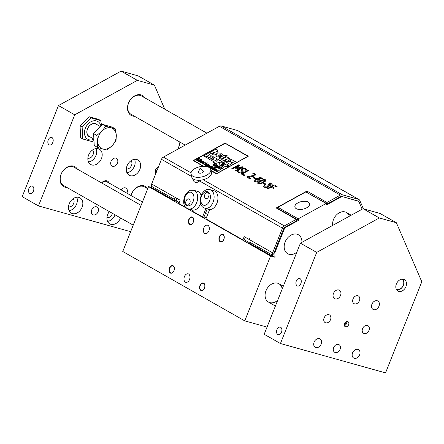<?xml version="1.0" encoding="UTF-8"?>
<svg xmlns="http://www.w3.org/2000/svg" width="444" height="444" viewBox="0 0 444 444"><rect width="100%" height="100%" fill="white"/><g stroke="black" fill="none" stroke-linecap="round" stroke-linejoin="round"><path stroke-width="0.67" d="M214.191 169.68L214.102 170.374L215.068 170.546L215.135 170.907L216.9 169.819L216.772 169.17L215.29 169.131L216.406 169.325L216.234 169.874L214.191 169.68L214.102 170.374L214.191 169.68L214.108 170.379L215.068 170.546L215.135 170.907L216.544 170.03M216.406 169.331L215.29 169.136L216.772 169.175L216.9 169.819L216.772 169.17L216.9 169.819L216.55 170.03M215.923 170.046L214.48 170.246L214.508 169.847L215.923 170.046L214.508 169.852L214.48 170.246L214.508 169.847M248.346 156.199L216.361 173.793L211.044 170.768L216.6 173.771L248.346 156.199L225.025 143.09L193.318 160.528L203.186 166.295L193.318 160.534M203.713 166.284L193.734 160.528L225.141 143.312L247.93 156.282L216.605 173.537L210.967 170.407M247.93 156.282L225.141 143.312L193.695 160.578M214.89 151.931L215.384 152.014L214.89 151.931L211.516 153.785L209.618 152.708L216.045 149.173L217.943 150.255L215.928 151.36L217.943 150.25L216.045 149.173L209.618 152.703L211.516 153.785L214.89 151.931M215.384 152.014L214.863 152.708L212.204 154.173L214.868 152.714M212.204 154.173L213.991 155.195L212.204 154.173M213.991 155.195L217.066 153.502L213.991 155.195M217.066 153.502L218.243 152.187L217.793 151.648L218.243 152.187L217.066 153.502M217.793 151.648L215.928 151.36M224.781 156.005L226.029 156.371L220.962 159.157L219.059 158.075L220.962 159.157L226.029 156.371L224.781 156.005L224.126 155.289L219.059 158.075L224.126 155.289M218.837 156.432L218.748 155.428L220.69 156.532L218.748 155.428L218.837 156.432L220.418 156.682L219.519 157.182L216.594 156.776L215.906 156.166L216.594 156.771L219.519 157.176L220.418 156.682L218.837 156.432L218.498 156.016M220.69 156.538L222.327 155.061L222.322 154.379L221.739 153.796L222.377 154.545L220.69 156.538M221.739 153.796L217.26 154.035L216.245 154.756L215.784 155.872L217.26 154.035M220.779 154.69L220.413 155.389L219.53 154.884L220.779 154.69L219.53 154.889M260.178 180.825L257.836 182.551L257.664 183.178L258.175 183.749L260.278 183.96L263.436 182.667L265.773 180.947L265.95 180.308L265.445 179.748L263.342 179.531L260.178 180.825L257.664 183.183L258.175 183.749L263.436 182.673L265.95 180.308L265.445 179.748M264.946 180.475L263.175 180.147L258.941 182.473L258.952 183.322L258.941 182.473L263.175 180.147L264.668 180.175L264.691 180.997L262.743 182.273L260.434 183.344L258.669 183.017M264.668 180.175L264.946 180.469M218.132 159.313L219.774 160.245L218.132 159.307L215.756 161.877L212.948 162.682L214.741 163.703L222.122 161.583L220.524 160.673L218.981 161.105L219.774 160.245L218.986 161.105M220.524 160.673L222.122 161.583L214.746 163.703L212.948 162.682L215.756 161.877M226.917 155.261L225.669 155.361L225.435 156.077L226.74 155.966L227.095 155.467L226.74 155.972L225.435 156.077L225.669 155.361M221.578 164.052L223.265 165.013L221.578 164.052L221.656 164.924L223.032 165.14L222.25 165.573L219.708 165.218L219.003 164.441L219.708 165.218L222.25 165.573L223.032 165.14L221.656 164.924L221.578 164.052L221.656 164.924M223.265 165.013L224.692 163.731L224.181 162.632L224.736 163.281L223.265 165.013M224.181 162.632L220.285 162.837L219.403 163.464L219.003 164.435L220.285 162.837M223.349 163.409L222.261 163.581L223.349 163.403L223.027 164.014L222.261 163.575M229.842 158.502L227.972 158.208L228.61 157.859L226.712 156.782L221.667 159.557L223.565 160.634L226.928 158.786L227.428 158.869L226.912 159.562L224.253 161.028L226.04 162.043L230.275 159.413L229.842 158.502L230.358 159.052L229.115 160.356L226.04 162.043L224.253 161.028L226.912 159.568M227.428 158.869L226.928 158.786L223.565 160.639L221.667 159.557L226.718 156.782L228.61 157.859L227.972 158.214M220.074 169.353L221.389 168.631L220.335 168.032L218.748 168.603L221.811 167.222L218.748 168.603L220.335 168.032L221.389 168.631L220.074 169.353M220.341 169.508L223.132 167.971L220.341 169.508M222.866 167.821L221.717 168.448L220.662 167.849M226.407 162.254L230.364 164.502L232.062 163.57L230.775 162.837L235.453 161.733L231.64 159.562L230.02 160.456L231.191 161.117L226.407 162.254L231.191 161.122L230.02 160.456L231.64 159.568L235.453 161.733L230.775 162.837L232.062 163.57L230.364 164.502L226.407 162.254M198.024 161.172L198.324 161.344L198.024 161.172L200.716 159.696L197.064 160.628L199.123 158.741L196.387 160.245L196.087 160.073L199.301 158.308L199.767 158.575L197.685 160.462L199.767 158.569L199.301 158.308L196.087 160.073L196.387 160.245L199.123 158.741L197.064 160.628L200.716 159.696L198.024 161.172M198.324 161.344L201.537 159.579L198.324 161.344M201.537 159.579L201.121 159.341L201.537 159.579M201.121 159.341L197.685 160.462M212.881 156.288L213.298 156.749L212.249 157.903L213.22 157.132L212.881 156.288L210.967 156.055L211.122 155.522L210.722 155.061L209.096 154.812L209.651 154.506L208.008 153.569L203.618 155.983L205.261 156.921L208.63 155.378L205.866 157.259L207.42 158.147L210.795 156.61L208.014 158.486L209.574 159.368L212.249 157.898L209.574 159.374L208.014 158.486L210.334 157.209M208.63 155.383L205.261 156.921L203.618 155.983L208.008 153.569L209.657 154.506L209.102 154.812M210.728 155.061L210.967 156.055M210.795 156.61L207.42 158.147L205.866 157.259L208.181 155.988M200.399 160.667L201.881 160.706L202.009 161.355L200.244 162.437L200.177 162.077L199.212 161.91L199.301 161.216L199.212 161.91L200.177 162.077L200.244 162.437L202.003 161.35L201.881 160.706L202.009 161.355L201.881 160.706L200.399 160.667M201.515 160.861L201.343 161.411L199.301 161.211L199.212 161.91L199.301 161.211M201.032 161.583L199.589 161.777L199.617 161.383L200.416 161.394L199.617 161.383L199.589 161.777L199.617 161.383M216.217 158.186L214.108 157.565L212.787 158.297L214.058 158.641L214.069 159.352L213.642 159.002L211.227 159.052L210.933 160.195L212.104 160.434L211.771 160.617L213.425 161.561L216.772 159.551L216.944 158.874L216.217 158.186L216.966 158.952L215.867 160.217L213.425 161.561L210.634 159.857L210.933 160.195L211.227 159.057M213.364 159.74L212.343 160.001L212.448 159.562L213.364 159.74L212.448 159.562L212.349 160.001L212.448 159.562M214.058 158.641L212.787 158.297L214.108 157.57M211.133 168.626L211.416 168.792L211.133 168.626L212.548 167.849L211.133 168.626M211.422 168.792L212.848 168.004L211.422 168.792M212.848 168.004L213.22 167.782L212.848 168.004M213.22 167.782L213.22 167.155L213.22 167.782M213.22 167.155L212.299 167.061M212.371 166.728L210.045 168.01L212.371 166.728M210.045 168.01L210.328 168.171L210.045 168.01M210.328 168.171L211.599 167.471L210.328 168.171M211.599 167.471L212.815 167.305L211.599 167.471M212.815 167.31L212.548 167.849M228.838 165.362L226.951 165.373L227.889 164.857L226.24 163.919L221.839 166.345L223.482 167.283L226.434 165.934L226.684 166.528L228.516 166.395L228.838 165.362L229.104 165.668L228.838 165.362L228.521 166.4L226.684 166.528L226.434 165.934L226.684 166.528L226.434 165.934L223.482 167.283L221.839 166.345L226.24 163.925L227.889 164.857L226.951 165.373M214.99 168.159L214.213 168.065L215.357 167.438L215.068 167.271L211.855 169.042L212.415 169.031L212.543 169.486L214.524 169.214L214.99 168.159L215.212 168.426L214.99 168.159L214.524 169.22L212.543 169.491L212.415 169.031L211.86 169.042L215.068 167.277L215.357 167.438L214.213 168.071M213.303 168.542L212.776 168.92L214.635 168.32L213.303 168.537M212.776 168.92L212.843 169.297L212.776 168.92L212.843 169.297L214.197 169.064L214.635 168.32M212.415 169.031L212.543 169.486L212.415 169.031M216.378 164.075L216.711 164.447L216.372 164.075L216.378 165.002L216.062 164.252L216.045 164.918L216.062 164.252L214.841 164.175L214.202 164.441L213.825 165.484L214.197 164.441L214.841 164.175L216.062 164.247L216.378 165.002L216.372 164.075L213.897 164.297L213.281 164.78L213.509 165.673L214.785 165.912L215.817 165.346L214.957 164.857L214.63 165.035L215.223 165.373L214.707 165.662L213.558 165.168M215.223 165.379L214.63 165.035L214.957 164.857L215.817 165.346L214.785 165.912L213.509 165.673L213.131 165.246L213.897 164.297M217.815 169.824L218.098 169.985L216.023 170.829L216.012 171.462L216.944 171.551L216.6 171.739L216.855 171.883L219.186 170.601L216.411 171.306L216.811 170.696L216.411 170.934M216.023 170.829L216.012 171.462L216.023 170.829L216.012 171.462L216.944 171.551L216.6 171.739L216.855 171.883L219.186 170.601L218.898 170.441M217.011 165.346L214.763 166.334L217.144 165.712L215.634 166.833L215.884 166.977L218.021 166.206L216.755 167.471L218.148 166.705L218.37 166.073L216.722 165.507M217.144 165.712L216.95 166.112L217.144 165.712L214.763 166.339L217.011 165.351M218.021 166.206L217.782 166.628L218.021 166.206L217.061 166.328L215.884 166.977L216.95 166.112M217.56 166.012L217.499 165.579M218.37 166.073L218.148 166.711L216.511 167.327L217.782 166.628M238.8 164.752L231.818 168.592L238.8 164.752L239.721 165.279L237.102 168.137L239.721 165.279L238.8 164.752M231.818 168.592L232.445 168.953L231.818 168.592M232.445 168.953L238.461 165.645L232.445 168.953M238.461 165.645L235.686 168.642L238.461 165.645M235.686 168.642L236.097 168.875L235.686 168.642M236.097 168.875L241.514 167.377L236.097 168.875M241.514 167.377L235.498 170.69L241.514 167.382M235.498 170.69L236.175 171.073L235.498 170.69M236.175 171.073L243.157 167.233L236.175 171.073M243.157 167.233L242.219 166.694L243.157 167.233M242.219 166.694L237.102 168.137M219.847 166.916L219.447 167.832L217.721 168.071L217.127 167.682L219.919 166.145L217.127 167.682L217.721 168.071L219.447 167.832L219.847 166.911L219.169 166.833L220.169 166.284L219.169 166.833M219.541 167.055L218.381 167.244L219.541 167.055L219.158 167.704L217.982 167.904L218.381 167.244L217.982 167.904L217.926 167.577M245.81 168.598L246.87 169.708L245.81 168.598L242.102 168.726L241.17 169.608L241.991 171.123L241.547 172.067L239.249 172.061L238.539 170.646L237.374 171.284L238.495 172.533L240.459 172.938L242.402 172.383L243.151 170.84L242.48 170.046L242.901 169.075L245.049 169.064L245.76 170.318L246.87 169.708L245.76 170.318L245.049 169.07L242.901 169.075L242.346 169.802M241.17 169.608L241.991 171.123M238.583 171.206L238.589 170.674L238.583 171.206M238.589 170.674L237.374 171.284L238.495 172.533L240.459 172.938L242.402 172.389L243.151 170.846L243.318 171.19L243.151 170.84M201.482 162.837L201.182 162.193L201.16 163.015L202.575 162.998L202.464 161.888L203.235 161.838L203.557 162.387L203.535 161.649L202.242 161.66L202.37 162.687L201.482 162.837L201.526 162.315L201.482 162.837M200.849 162.693L201.16 163.015L200.849 162.693M202.619 162.21L202.575 162.998L202.619 162.21L202.575 162.998L201.16 163.015L201.182 162.193L201.526 162.321M203.541 161.649L203.557 162.387L203.535 161.649L203.557 162.387L203.235 161.838L203.224 162.254L203.235 161.838L202.464 161.888M202.242 161.66L202.203 162.448M244.872 175.091L242.602 173.804L244.872 175.091L244.045 175.547L241.098 173.87L248.079 170.03L248.757 170.418L242.602 173.804L248.757 170.413L248.079 170.03L241.098 173.87L244.045 175.547L244.872 175.091M205.3 162.648L205.239 163.442L204.989 162.837L204.9 163.314L204.989 162.837L203.607 163.048L203.186 163.808L203.607 163.048L204.989 162.831L205.239 163.436L205.3 162.648L203.302 162.881L202.864 163.986L204.423 163.919L203.041 163.636M202.603 163.692L202.864 163.986L202.603 163.692M204.196 163.731L202.864 163.986L203.302 162.887M253.43 173.376L252.436 173.926L253.435 173.376L255.15 173.887L255.75 174.536L255.15 173.887M252.475 173.948L253.352 174.015L252.475 173.948M253.352 174.015L254.295 174.303L253.352 174.015M254.295 174.303L254.634 174.814L254.295 174.303L254.634 174.814L254.007 175.441L247.602 176.462L246.614 177.006L247.602 176.468M246.614 177.012L249.75 178.793L246.614 177.012M249.75 178.793L250.56 178.344L249.75 178.793M250.56 178.349L248.063 176.928L250.56 178.349M248.063 176.928L251.215 176.695L248.063 176.928M251.215 176.695L253.091 176.423L251.215 176.695M253.091 176.423L254.751 175.807L253.091 176.423M254.751 175.807L255.75 174.536L254.751 175.807M206.643 163.797L206.438 164.308L206.643 163.797L203.868 164.496L207.082 162.732L207.37 162.898L203.868 164.496L206.643 163.797L204.962 165.118L205.25 165.285L206.721 164.469L207.043 163.642L206.216 163.531L207.37 162.893L206.216 163.531M207.043 163.642L206.721 164.474L204.962 165.118L206.438 164.308M254.923 178.788L255.772 178.322L254.923 178.793L252.997 177.694L253.846 177.228L255.772 178.322L253.846 177.228L252.997 177.694L254.923 178.788M208.303 164.413L205.689 165.534L208.303 164.413M261.827 178.815L261.377 178.349L257.559 178.788L261.377 178.349L261.827 178.815M261.855 178.832L262.754 178.338L261.855 178.832M262.754 178.338L262.276 177.955L262.754 178.338M262.276 177.955L259.429 177.594L255.949 178.888L253.929 180.625L254.418 181.613L253.929 180.625M258.575 179.864L258.175 179.465L258.58 179.964L257.709 180.83L255.183 181.191L254.945 180.614L255.183 181.196M258.175 179.465L256.882 179.16L258.175 179.459M254.418 181.613L256.21 181.896L254.418 181.613M256.21 181.896L258.441 181.202L256.21 181.896M258.441 181.202L259.673 179.909L258.441 181.202M259.673 179.909L259.102 179.121L259.673 179.909M259.102 179.121L257.559 178.788M255.183 181.191L254.945 180.614L256.427 179.393L254.945 180.614M256.882 179.16L256.432 179.393L256.882 179.16M209.185 163.93L208.447 164.014L209.185 163.93M265.09 184.571L265.939 184.105L265.09 184.571L263.164 183.477L264.014 183.011L265.939 184.105L264.014 183.011L263.164 183.477L265.09 184.571M209.185 165.24L206.41 165.945L208.741 164.663L206.41 165.945L209.185 165.24L207.498 166.561L207.786 166.728L209.585 165.717L209.585 165.085L208.669 164.99M209.59 165.09L209.585 165.717L209.585 165.085L209.585 165.717L207.498 166.561L208.913 165.784M264.363 185.681L263.375 186.225L264.363 185.681M263.375 186.225L264.335 187.251L263.375 186.225M264.335 187.251L266.228 187.607L264.335 187.251M266.228 187.607L268.254 186.996L266.228 187.607M268.254 186.996L269.186 186.086L268.254 186.996M269.186 186.086L268.959 185.448L269.186 186.086M268.959 185.448L271.528 185.087L268.959 185.448M271.528 185.087L272.366 184.116L271.528 185.087M272.366 184.121L271.689 183.289L272.366 184.121M271.689 183.289L269.93 182.773L268.942 183.317L269.93 182.773M268.981 183.344L270.823 183.705L271.228 184.177L270.829 183.705L268.981 183.344M271.223 184.116L270.74 184.743L268.304 184.671L267.532 185.098L268.309 184.676M267.532 185.098L267.821 185.265L267.532 185.098M267.821 185.265L268.337 185.836L267.821 185.265M268.326 185.764L267.627 186.563L266.261 187.002L265.101 186.78L264.413 185.709M211.3 166.062L211.555 166.35L211.3 166.062L210.756 167.227L209.49 166.506L209.207 167.233L209.49 166.506L210.75 167.222L211.3 166.062L209.274 166.295L208.885 167.41L210.384 167.421L209.052 167.049M209.829 166.334L210.978 166.239L210.772 166.872L209.829 166.334L210.983 166.245L211.111 166.567M211.111 166.572L210.978 166.239M210.14 167.222L208.885 167.41L209.274 166.295M267.094 188.656L267.765 189.039L267.094 188.656L274.076 184.815L277.117 186.541L276.29 186.996L273.926 185.653L271.956 186.735L274.22 188.023L273.393 188.478L271.129 187.19L267.765 189.039L271.129 187.19L273.393 188.478L274.22 188.023L271.956 186.735L273.926 185.653L276.29 186.996L277.117 186.541L274.076 184.815L267.094 188.656M210.783 169.602L211.444 172.549A10.112 5.195 167.4 0 1 203.158 179.72A10.112 5.195 167.4 0 1 193.956 179.387A10.112 5.195 167.4 0 1 191.708 176.962L191.048 174.02A10.112 5.195 -12.6 0 0 193.295 176.44A10.112 5.195 -12.6 0 0 204.834 176.035A10.112 5.195 -12.6 0 0 210.783 169.602A10.112 5.195 -12.6 0 0 199.783 166.744A10.112 5.195 -12.6 0 0 191.048 174.02M277.883 207.276L305.822 191.913L326.151 203.474L298.218 218.842L277.883 207.276L278.216 208.747L298.551 220.313L285.387 227.55L284.882 227.261L296.564 220.835L296.237 219.369L284.365 225.896A3.519 2.625 119.6 0 0 282.462 228.127L272.633 252.819A3.519 2.625 -60.4 0 0 272.405 255.072L272.71 256.443L249.328 243.146L249.017 241.775A3.519 2.625 119.6 0 1 249.251 239.521L249.572 238.711L249.251 239.521L272.633 252.819M296.237 219.369L276.207 207.981L306.932 191.075L326.962 202.47L327.289 203.935L307.093 192.635M342.318 194.794L358.469 199.306L237.484 130.503L221.334 125.991L342.318 194.794A3.519 2.625 119.6 0 0 340.37 195.094L326.962 202.47M176.213 197.985A1.759 1.315 119.6 0 0 176.196 198.801L176.523 200.266L175.108 200.943L151.72 187.646L151.415 186.269A3.519 2.625 119.6 0 1 151.643 184.016L161.472 159.324A3.519 2.625 119.6 0 1 163.375 157.098L219.386 126.29A3.519 2.625 119.6 0 1 221.334 125.991M200.255 285.581A3.635 2.375 105.6 0 1 203.335 283.278A3.635 2.375 105.6 0 1 204.456 287.973A3.635 2.375 105.6 0 1 201.376 290.276A3.635 2.375 105.6 0 1 200.255 285.581M169.752 268.237A3.635 2.375 105.6 0 1 172.833 265.934A3.635 2.375 105.6 0 1 173.954 270.629A3.635 2.375 105.6 0 1 170.879 272.932A3.635 2.375 105.6 0 1 169.752 268.237M189.116 219.58A3.635 2.375 105.6 0 1 192.197 217.277A3.635 2.375 105.6 0 1 193.318 221.972A3.635 2.375 105.6 0 1 190.237 224.276A3.635 2.375 105.6 0 1 189.116 219.58M219.619 236.924A3.635 2.375 105.6 0 1 222.699 234.621A3.635 2.375 105.6 0 1 223.82 239.316A3.635 2.375 105.6 0 1 220.74 241.625A3.635 2.375 105.6 0 1 219.619 236.924M207.642 214.519L205.45 213.27M170.735 273.188A3.918 2.564 105.6 0 1 169.586 268.143A3.918 2.564 105.6 0 1 172.844 265.64M220.601 241.88A3.918 2.564 105.6 0 1 219.453 236.83A3.918 2.564 105.6 0 1 222.71 234.327M201.237 290.537A3.918 2.564 105.6 0 1 200.089 285.486A3.918 2.564 105.6 0 1 203.346 282.983M190.099 224.531A3.918 2.564 105.6 0 1 188.95 219.486A3.918 2.564 105.6 0 1 192.208 216.983M206.232 218.065L204.04 216.822M193.012 210.55L191.714 209.812M179.137 202.658L175.713 200.71M273.276 256.238L275.052 257.248L270.568 255.994L148.562 186.613L151.687 187.485M249.189 242.541L244.339 239.777M284.882 227.261A1.759 1.315 119.6 0 0 284.759 227.334L284.693 227.372A1.759 1.315 119.6 0 0 283.744 228.482L273.915 253.174A1.759 1.315 119.6 0 0 273.798 254.301L274.126 255.766L272.71 256.443M245.327 237.29L244.156 240.232L242.874 239.871L205.916 218.859L209.629 209.529A9.674 6.321 105.6 0 1 208.736 209.379L203.607 207.77C199.911 205.467 199.239 200.999 201.593 194.372C204.123 190.243 206.954 188.678 210.095 189.671A9.674 6.321 105.6 0 1 213.586 200.688A9.674 6.321 105.6 0 1 204.889 208.303M207.17 208.941L203.846 217.31L202.564 216.95L192.702 211.344L193.184 210.117A9.674 6.321 105.6 0 1 192.291 209.973L188.445 208.896C184.421 207.548 181.951 203.563 185.154 194.96C190.126 188.955 189.177 190.437 193.651 190.265A9.674 6.321 105.6 0 1 194.6 190.659A9.674 6.321 105.6 0 1 196.908 202.031A9.674 6.321 105.6 0 1 188.445 208.896M190.731 209.535L188.361 208.874M186.097 207.587L178.821 203.452L180.114 200.205L175.03 197.314A3.519 2.625 -60.4 0 0 174.797 199.567L151.415 186.269M363.381 208.802L359.818 200.527A3.519 2.625 -60.4 0 0 358.919 199.495L237.929 130.691A3.519 2.625 -60.4 0 0 237.484 130.503M200.943 180.136L199.572 180.991C196.148 183.561 193.878 182.856 192.768 178.877L192.696 178.571M199.001 172.971A2.536 1.304 -12.6 0 0 202.286 172.699A2.536 1.304 -12.6 0 0 203.141 170.851L200.094 168.132L198.496 171.895A2.536 1.304 -12.6 0 0 199.001 172.971M148.562 186.613L122.749 251.487L244.755 320.868L270.568 255.994M189.521 279.515A4.396 2.875 105.6 0 1 185.792 282.306A4.396 2.875 105.6 0 1 184.21 277.295A4.396 2.875 105.6 0 1 188.162 273.837A4.396 2.875 105.6 0 1 189.521 279.515M208.88 230.858A4.396 2.875 105.6 0 1 205.156 233.649A4.396 2.875 105.6 0 1 203.574 228.638A4.396 2.875 105.6 0 1 207.52 225.18A4.396 2.875 105.6 0 1 208.88 230.858M173.993 270.685A3.918 2.564 105.6 0 1 170.674 273.171A3.918 2.564 105.6 0 1 169.258 268.709A3.918 2.564 105.6 0 1 172.783 265.623A3.918 2.564 105.6 0 1 173.993 270.685M223.859 239.377A3.918 2.564 105.6 0 1 220.535 241.863A3.918 2.564 105.6 0 1 219.12 237.396A3.918 2.564 105.6 0 1 222.644 234.31A3.918 2.564 105.6 0 1 223.859 239.377M204.495 288.028A3.918 2.564 105.6 0 1 201.171 290.52A3.918 2.564 105.6 0 1 199.761 286.053A3.918 2.564 105.6 0 1 203.285 282.967A3.918 2.564 105.6 0 1 204.495 288.028M193.356 222.028A3.918 2.564 105.6 0 1 190.032 224.514A3.918 2.564 105.6 0 1 188.622 220.052A3.918 2.564 105.6 0 1 192.147 216.966A3.918 2.564 105.6 0 1 193.356 222.028M244.755 320.868L267.033 327.095M277.694 300.311A10.551 7.881 -60.4 0 1 269.808 302.636A10.551 7.881 -60.4 0 1 268.465 302.081A10.551 7.881 -60.4 0 1 266.833 289.011A10.551 7.881 -60.4 0 1 278.899 283.733A10.551 7.881 -60.4 0 1 282.19 289.005M283.816 228.316L284.438 228.666L274.825 252.814L274.203 252.458M362.154 209.213L358.968 201.815A1.759 1.315 -60.4 0 0 358.519 201.299L357.925 200.96M296.265 208.658A7.531 3.868 167.4 0 1 294.894 207.009A7.531 3.868 167.4 0 1 301.398 201.593A7.531 3.868 167.4 0 1 309.596 203.724A7.531 3.868 167.4 0 1 304.934 208.597A7.531 3.868 167.4 0 1 296.265 208.658M298.551 220.313L298.218 218.842M358.164 201.099A1.759 1.315 -60.4 0 0 358.047 201.021A1.759 1.315 -60.4 0 0 357.825 200.927L341.669 196.415A1.759 1.315 119.6 0 0 340.692 196.564L341.203 196.853L326.484 204.95L326.151 203.474M296.853 252.164A10.884 8.125 -60.4 0 1 289.05 254.284A10.884 8.125 -60.4 0 1 287.668 253.713A10.884 8.125 -60.4 0 1 285.98 240.232A10.884 8.125 -60.4 0 1 298.424 234.793A10.884 8.125 -60.4 0 1 301.909 242.352M275.052 257.248L274.825 252.814M340.692 196.564L327.289 203.935M278.172 208.547L277.678 208.813M284.438 228.666A1.759 1.315 -60.4 0 1 285.387 227.55M357.786 200.916L358.291 201.204A1.759 1.315 -60.4 0 1 358.519 201.299M358.291 201.204L341.669 196.415M341.203 196.853A1.759 1.315 -60.4 0 1 342.174 196.703M332.673 225.43A10.551 7.881 -60.4 0 1 336.852 214.563A10.551 7.881 -60.4 0 1 346.414 212.487A10.551 7.881 -60.4 0 1 349.361 216.25M155.633 173.987L155.411 169.625L158.719 166.245M155.411 169.625L157.01 170.535M210.095 189.671L213.941 190.748A9.674 6.321 105.6 0 1 217.599 201.093A9.674 6.321 105.6 0 1 209.629 209.529M204.884 194.383A3.252 2.126 105.6 0 1 207.642 192.319A3.252 2.126 105.6 0 1 208.813 196.026A3.252 2.126 105.6 0 1 205.888 198.585A3.252 2.126 105.6 0 1 204.884 194.383M193.651 190.265L197.497 191.342A9.674 6.321 105.6 0 1 198.446 191.736A9.674 6.321 105.6 0 1 201.088 195.427M200.522 203.746A9.674 6.321 105.6 0 1 193.184 210.117M189.816 203.113A3.252 2.126 105.6 0 1 187.057 205.178A3.252 2.126 105.6 0 1 186.092 204.373A3.252 2.126 105.6 0 1 186.214 200.616A3.252 2.126 105.6 0 1 188.811 198.912A3.252 2.126 105.6 0 1 189.816 203.113M175.108 200.943L174.797 199.567M358.469 199.306A3.519 2.625 -60.4 0 1 358.919 199.495M202.564 216.95L205.894 208.586M306.932 191.075L307.265 192.546M242.874 239.871L244.167 236.63L249.239 239.516M276.967 329.615A3.918 2.564 105.6 0 1 280.286 327.128A3.918 2.564 105.6 0 1 281.701 331.59A3.918 2.564 105.6 0 1 278.177 334.676A3.918 2.564 105.6 0 1 276.967 329.615M296.326 280.958A3.918 2.564 105.6 0 1 299.65 278.471A3.918 2.564 105.6 0 1 301.065 282.933A3.918 2.564 105.6 0 1 297.541 286.025A3.918 2.564 105.6 0 1 296.326 280.958M321.162 344.089A4.834 3.613 -60.4 0 1 315.251 347.308A4.834 3.613 -60.4 0 1 314.502 341.319A4.834 3.613 -60.4 0 1 320.03 338.9A4.834 3.613 -60.4 0 1 321.162 344.089M378.976 306.177A4.834 3.613 -60.4 0 1 373.06 309.396A4.834 3.613 -60.4 0 1 372.311 303.407A4.834 3.613 -60.4 0 1 377.844 300.988A4.834 3.613 -60.4 0 1 378.976 306.177M340.526 295.432A4.834 3.613 -60.4 0 1 334.61 298.651A4.834 3.613 -60.4 0 1 333.86 292.663A4.834 3.613 -60.4 0 1 339.394 290.243A4.834 3.613 -60.4 0 1 340.526 295.432M359.612 354.834A4.834 3.613 -60.4 0 1 353.702 358.053A4.834 3.613 -60.4 0 1 352.952 352.059A4.834 3.613 -60.4 0 1 358.48 349.644A4.834 3.613 -60.4 0 1 359.612 354.834M402.98 279.176A6.56 4.901 -60.4 0 1 403.396 285.231A6.56 4.901 -60.4 0 1 396.792 290.06M405.933 286.674A6.56 4.901 -60.4 0 1 397.913 291.042A6.56 4.901 -60.4 0 1 396.897 282.917A6.56 4.901 -60.4 0 1 404.395 279.637A6.56 4.901 -60.4 0 1 405.933 286.674M330.525 319.669A4.396 3.286 -60.4 0 1 325.147 322.599A4.396 3.286 -60.4 0 1 324.464 317.155A4.396 3.286 -60.4 0 1 329.492 314.951A4.396 3.286 -60.4 0 1 330.525 319.669M359.429 300.716A4.396 3.286 -60.4 0 1 354.057 303.641A4.396 3.286 -60.4 0 1 353.374 298.196A4.396 3.286 -60.4 0 1 358.402 295.998A4.396 3.286 -60.4 0 1 359.429 300.716M368.975 330.414A4.396 3.286 -60.4 0 1 363.597 333.339A4.396 3.286 -60.4 0 1 362.915 327.894A4.396 3.286 -60.4 0 1 367.943 325.696A4.396 3.286 -60.4 0 1 368.975 330.414M340.071 349.373A4.396 3.286 -60.4 0 1 334.693 352.297A4.396 3.286 -60.4 0 1 334.01 346.853A4.396 3.286 -60.4 0 1 339.038 344.655A4.396 3.286 -60.4 0 1 340.071 349.373M316.7 252.408L280.442 343.523L385.542 372.888L421.8 281.774L396.375 222.727L380.108 213.481L363.059 208.713L379.326 217.965L316.7 252.408L300.433 243.162L363.059 208.713M379.326 217.965L396.375 222.727M348.623 324.725A2.853 2.131 -60.4 0 1 345.138 326.623A2.853 2.131 -60.4 0 1 344.694 323.093A2.853 2.131 -60.4 0 1 347.957 321.667A2.853 2.131 -60.4 0 1 348.623 324.725M300.433 243.162L264.174 334.271L280.442 343.523M142.441 202.009L106.671 181.668A5.278 3.941 119.6 0 0 101.654 182.939M147.719 188.744L144.522 186.93A10.551 7.881 119.6 0 0 131.618 193.956A10.551 7.881 119.6 0 0 131.091 195.56M141.098 205.372L74.031 167.233A10.551 7.881 119.6 0 0 61.128 174.259A10.551 7.881 119.6 0 0 63.597 185.581L133.222 225.169M130.636 231.674L38.467 205.922L22.2 196.67L58.458 105.555L121.084 71.112L137.351 80.364L154.401 85.126L138.134 75.874L121.084 71.112M38.467 205.922L74.725 114.807L58.458 105.555M33.422 191.12A3.918 2.564 105.6 0 1 30.103 193.606A3.918 2.564 105.6 0 1 28.688 189.138A3.918 2.564 105.6 0 1 32.212 186.053A3.918 2.564 105.6 0 1 33.422 191.12M52.786 142.463A3.918 2.564 105.6 0 1 49.462 144.949A3.918 2.564 105.6 0 1 48.052 140.487A3.918 2.564 105.6 0 1 51.576 137.396A3.918 2.564 105.6 0 1 52.786 142.463M178.605 141.336L179.826 144.172L177.85 149.134M164.763 109.191L154.401 85.126M137.351 80.364L74.725 114.807M98.091 211.766A4.396 3.286 -60.4 0 1 92.713 214.696A4.396 3.286 -60.4 0 1 91.686 209.979A4.396 3.286 -60.4 0 1 97.064 207.048A4.396 3.286 -60.4 0 1 98.091 211.766M117.455 163.109A4.396 3.286 -60.4 0 1 112.077 166.039A4.396 3.286 -60.4 0 1 111.05 161.322A4.396 3.286 -60.4 0 1 116.422 158.391A4.396 3.286 -60.4 0 1 117.455 163.109M121.173 189.915A4.396 3.286 -60.4 0 1 125.968 188.095A4.396 3.286 -60.4 0 1 127.001 192.813A4.396 3.286 -60.4 0 1 126.856 193.146M68.515 206.871A4.834 3.613 119.6 0 0 73.316 204.162A4.834 3.613 119.6 0 0 73.182 198.657M82.073 207.293A8.791 6.566 -60.4 0 1 71.318 213.142A8.791 6.566 -60.4 0 1 69.958 202.253A8.791 6.566 -60.4 0 1 80.009 197.858A8.791 6.566 -60.4 0 1 82.073 207.293M69.109 210.639A8.791 6.566 119.6 0 0 76.584 204.168A8.791 6.566 119.6 0 0 76.729 197.236M126.329 168.953A4.834 3.613 119.6 0 0 131.124 166.25A4.834 3.613 119.6 0 0 130.997 160.745M139.888 169.38A8.791 6.566 -60.4 0 1 129.132 175.23A8.791 6.566 -60.4 0 1 127.767 164.341A8.791 6.566 -60.4 0 1 137.823 159.945A8.791 6.566 -60.4 0 1 139.888 169.38M126.923 172.727A8.791 6.566 119.6 0 0 134.393 166.256A8.791 6.566 119.6 0 0 134.543 159.324M87.879 158.214A4.834 3.613 119.6 0 0 92.674 155.505A4.834 3.613 119.6 0 0 92.546 150M101.437 158.636A8.791 6.566 -60.4 0 1 90.681 164.491A8.791 6.566 -60.4 0 1 89.316 153.596A8.791 6.566 -60.4 0 1 99.373 149.201A8.791 6.566 -60.4 0 1 101.437 158.636M88.473 161.988A8.791 6.566 119.6 0 0 95.943 155.511A8.791 6.566 119.6 0 0 96.093 148.579M106.965 217.61A4.834 3.613 119.6 0 0 112.399 213.331M120.552 217.965A8.791 6.566 -60.4 0 1 120.524 218.032A8.791 6.566 -60.4 0 1 109.768 223.887A8.791 6.566 -60.4 0 1 109.346 211.594M107.559 221.384A8.791 6.566 119.6 0 0 115.035 214.913A8.791 6.566 119.6 0 0 115.057 214.846M131.74 114.691A10.595 7.914 -60.4 0 1 131.097 114.374A10.595 7.914 -60.4 0 1 129.454 101.249A10.595 7.914 -60.4 0 1 141.569 95.948A10.595 7.914 -60.4 0 1 142.174 96.342M144.983 97.941A11.477 8.569 119.6 0 0 129.393 101.215A11.477 8.569 119.6 0 0 134.554 116.289M147.758 188.639A11.433 8.536 119.6 0 0 138.789 186.286A11.433 8.536 119.6 0 0 130.997 195.504M109.235 183.128A6.155 4.595 119.6 0 0 101.565 182.889M77.395 169.147A11.433 8.536 119.6 0 0 61.905 172.477A11.433 8.536 119.6 0 0 66.961 187.49M102.792 148.99A11.433 8.536 119.6 0 0 112.104 145.732A11.433 8.536 119.6 0 0 116.3 135.192A11.433 8.536 119.6 0 0 111.183 127.905A11.433 8.536 119.6 0 0 101.87 131.158A11.433 8.536 119.6 0 0 97.674 141.703A11.433 8.536 119.6 0 0 102.792 148.99L97.391 147.308L97.674 141.703L96.775 135.426L101.87 131.158L105.783 126.224L115.401 128.915L116.3 135.192L116.017 140.798L112.104 145.732L107.01 150L102.792 148.99M97.391 147.308L94.222 145.504L93.606 133.622L102.608 124.42L105.783 126.224M93.606 133.622L96.775 135.426M102.608 124.42L112.232 127.112L115.401 128.915M100.444 126.634L96.154 124.192A7.037 5.256 119.6 0 0 87.546 128.877A7.037 5.256 119.6 0 0 89.194 136.425L93.889 139.089M93.962 140.493L92.369 141.669L82.745 138.983L82.134 127.095L91.137 117.899L100.755 120.585L101.554 125.502M100.755 120.585L98.69 119.414L89.072 116.722L80.07 125.924L80.68 137.807L82.745 138.983M91.137 117.899L89.072 116.722M82.134 127.095L80.07 125.924M100.91 126.163A10.201 7.62 119.6 0 0 93.856 120.785A10.201 7.62 119.6 0 0 85.32 128.277A10.201 7.62 119.6 0 0 85.986 137.718A10.201 7.62 119.6 0 0 93.9 139.272M97.43 124.919A7.271 5.433 119.6 0 0 95.421 123.648A7.271 5.433 119.6 0 0 87.451 128.871A7.271 5.433 119.6 0 0 90.471 137.146M401.842 279.187A5.689 4.246 -60.4 0 1 403.263 285.342A5.689 4.246 -60.4 0 1 396.22 289.072M346.67 321.506A2.853 2.131 -60.4 0 1 346.536 323.543A2.853 2.131 -60.4 0 1 344.339 325.602M345.044 322.583L346.076 323.165L344.816 324.731L344.222 324.664M345.848 321.856L346.076 323.165M344.244 324.409L344.816 324.731M346.631 321.517A2.764 2.065 -60.4 0 1 346.636 323.232A2.764 2.065 -60.4 0 1 344.328 325.563M203.158 179.72L284.365 225.896M340.37 195.094L219.386 126.29M163.375 157.098L191.042 172.833M202.991 204.939A7.037 4.601 105.6 0 1 203.341 193.207A7.037 4.601 105.6 0 1 210.384 197.208A7.037 4.601 105.6 0 1 202.991 204.939M191.708 192.557A7.037 4.601 105.6 0 1 191.358 204.29A7.037 4.601 105.6 0 1 184.316 200.288A7.037 4.601 105.6 0 1 191.708 192.557M272.405 255.072L249.017 241.775M191.592 176.457L161.472 159.324M151.643 184.016L175.03 197.314M282.462 228.127L199.572 180.991M351.226 215.223L346.414 212.487M206.904 133.156L140.926 95.632M185.204 145.094L130.492 113.98M283.294 286.236L278.899 283.733M275.413 306.033L268.465 302.081"/></g></svg>
